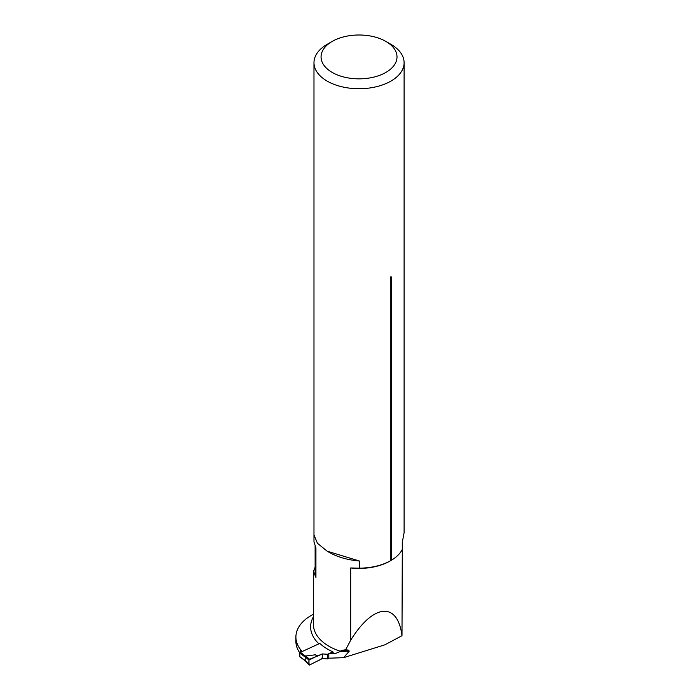 <?xml version="1.0" encoding="UTF-8"?>
<svg xmlns="http://www.w3.org/2000/svg" width="700" height="700" viewBox="0 0 700 700"><rect width="100%" height="100%" fill="white"/><g stroke="black" fill="none" stroke-linecap="round" stroke-linejoin="round"><path stroke-width="1.05" d="M328.799 653.852L332.089 652.347A56.061 32.366 0 0 0 335.134 653.634L328.799 653.852L328.799 658.201L343.569 657.676L349.142 651.341L339.85 651.674L335.134 653.634M402.299 549.308L401.993 635.722L384.799 644.84L343.569 657.676M300.676 652.207L300.676 649.74A53.226 30.73 180 0 1 295.899 637.017L295.899 641.366A53.226 30.73 0 0 0 299.863 652.995M295.899 637.017A53.226 30.73 180 0 1 313.46 614.206M404.092 532.814L402.281 542.29L402.281 549.456L402.351 542.097M339.85 651.674L341.32 650.466L348.88 650.195L345.651 649.749L350.683 640.229L350.683 567.962L359.345 568.155L359.345 560.98A53.226 30.73 0 0 1 329.053 552.274L327.171 551.189L359.345 560.98M313.976 535.054L313.976 541.957L315.928 547.899L315.928 577.447L313.469 571.454L315.123 567.219M345.651 649.749L341.32 650.466M332.185 41.422L327.171 44.319A45.062 26.014 0 0 0 313.976 62.711A45.062 26.014 0 0 0 341.793 86.748A45.062 26.014 0 0 0 390.898 81.112A45.062 26.014 0 0 0 404.101 62.711A45.062 26.014 0 0 0 390.898 44.319L385.884 41.422A37.966 21.919 0 0 0 332.185 41.422A37.966 21.919 0 0 0 332.185 72.424A37.966 21.919 0 0 0 385.884 72.424A37.966 21.919 0 0 0 385.884 41.422M390.451 560.788A43.907 25.349 0 0 0 391.484 560.157L391.484 277.06L390.898 276.701M359.345 568.155A45.062 26.014 0 0 0 390.303 560.866L391.484 560.192A45.062 26.014 0 0 0 402.281 549.456M313.976 534.791L317.441 543.288L327.171 551.189M390.303 277.734A2.126 1.225 0 0 1 390.775 277.331A2.126 1.225 0 0 1 391.484 277.06L390.303 277.734L390.303 560.866L391.484 560.192M302.374 651.429A66.535 38.413 180 0 1 300.676 649.74M315.123 545.991L315.123 572.626A43.907 25.349 0 0 0 315.928 577.447M350.683 567.962A43.907 25.349 0 0 0 390.084 561.006L390.775 560.604M350.683 640.229C373.371 603.514 397.661 601.379 401.993 635.722M308.98 660.048L305.174 657.011L305.48 656.031L315.28 654.806L317.905 655.952L309.558 659.207A0.709 0.455 -54 0 0 308.98 660.048L308.98 664.685A0.709 0.455 126 0 0 309.076 664.965L305.191 660.747L299.976 656.968A0.709 0.455 126 0 1 299.836 656.644L299.836 653.17A0.709 0.455 126 0 1 300.387 652.339L319.804 643.423A55.072 31.798 0 0 0 332.876 651.84L332.089 652.347M348.88 650.195L349.142 651.341M329.14 658.192L327.565 658.91L322.306 658.569L309.558 665A0.709 0.455 126 0 1 309.076 664.965M317.905 655.952L322.306 653.931L322.306 658.569M332.876 651.84L327.565 654.273L322.306 653.931M308.98 664.685L305.48 660.669M299.836 656.644L305.174 660.529L305.174 657.011M327.565 654.273L327.565 658.91M315.28 654.806L317.31 655.996L308.98 660.048C308.709 662.209 308.901 663.854 309.558 665L317.31 661.089C321.064 659.558 323.418 657.991 322.306 653.931L317.31 655.996M309.558 659.207L305.541 655.996M340.104 651.184A53.226 30.73 180 0 1 313.46 624.558L313.46 571.454M313.46 616.709A56.061 32.366 0 0 0 318.92 643.825M300.387 652.339L305.48 656.031M299.836 653.17L305.174 657.046M313.976 62.711L313.976 534.931M404.101 62.711L404.101 532.814"/></g></svg>
